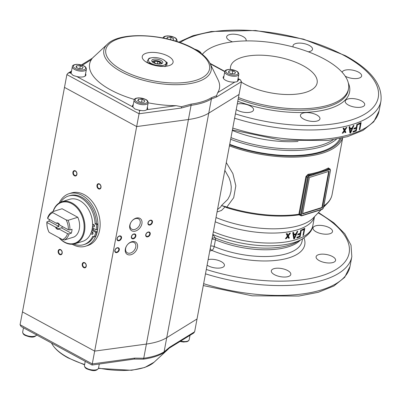<?xml version="1.0" encoding="UTF-8"?>
<svg xmlns="http://www.w3.org/2000/svg" width="401" height="401" viewBox="0 0 401 401"><rect width="100%" height="100%" fill="white"/><g stroke="black" fill="none" stroke-linecap="round" stroke-linejoin="round"><path stroke-width="0.6" d="M229.623 144.826A78.165 32.401 10.6 0 0 322.133 152.059A78.165 32.401 10.6 0 0 341.196 138.255M229.427 145.879A79.268 32.857 10.6 0 0 322.83 153.062A79.268 32.857 10.6 0 0 342.569 137.944M208.144 259.597A9.91 4.105 -169.4 0 1 221.267 261.637A9.91 4.105 -169.4 0 1 224.425 265.522A9.91 4.105 -169.4 0 1 218.284 268.129A9.91 4.105 -169.4 0 1 208.104 265.768A9.91 4.105 -169.4 0 1 207.101 265.161M319.261 260.635A9.91 4.105 -169.4 0 1 316.103 256.745A9.91 4.105 -169.4 0 1 322.244 254.139A9.91 4.105 -169.4 0 1 332.424 256.505A9.91 4.105 -169.4 0 1 335.582 260.389A9.91 4.105 -169.4 0 1 329.442 262.996A9.91 4.105 -169.4 0 1 319.261 260.635M316.188 231.848A9.91 4.105 -169.4 0 1 313.031 227.958A9.91 4.105 -169.4 0 1 319.171 225.357A9.91 4.105 -169.4 0 1 329.351 227.718A9.91 4.105 -169.4 0 1 332.509 231.608A9.91 4.105 -169.4 0 1 326.364 234.209A9.91 4.105 -169.4 0 1 316.188 231.848M274.49 274.685A9.91 4.105 -169.4 0 1 271.332 270.795A9.91 4.105 -169.4 0 1 277.477 268.189A9.91 4.105 -169.4 0 1 287.652 270.555A9.91 4.105 -169.4 0 1 290.81 274.439A9.91 4.105 -169.4 0 1 284.67 277.046A9.91 4.105 -169.4 0 1 274.49 274.685M217.061 211.949L221.477 210.49L225.076 206.906L226.796 207.718A1.649 0.416 107.4 0 1 226.856 207.051L233.698 197.693L235.833 185.808L232.881 173.578L226.299 162.58M298.925 213.964A2.165 1.524 127.4 0 0 298.89 214.254A0.551 0.276 -177.2 0 1 299.577 214.304A1.584 1.178 -49.1 0 1 299.602 214.084L306.605 176.666L307.226 175.573L308.319 175.026A0.551 0.331 80.8 0 1 308.088 174.3L305.928 176.54L298.925 213.964L300.635 214.645A1.649 0.922 118.5 0 0 300.76 215.588A1.649 0.922 118.5 0 0 300.945 215.753L301.712 215.813A0.551 0.396 -107.4 0 0 301.948 215.502A1.103 0.617 -61.5 0 1 301.402 214.751L308.404 177.327L307.637 177.222L300.635 214.645L301.402 214.751M209.738 251.086L211.903 250.409A3.303 1.393 112.8 0 0 214.184 246.545L215.447 239.793A3.303 1.393 112.8 0 0 215.332 237.968L212.761 234.48M300.033 215.051L299.557 214.936L299.577 214.304M308.404 177.327A1.103 0.617 -61.5 0 1 309.321 176.114L313.341 174.851A0.551 0.396 -107.4 0 0 313.036 174.139L309.011 175.402A1.649 0.922 118.5 0 0 308.153 176.079A1.649 0.922 118.5 0 0 307.637 177.222L305.928 176.54M325.722 170.54A0.551 0.396 72.6 0 1 325.772 170.951L329.792 169.688A0.551 0.396 -107.4 0 0 329.487 168.976L325.462 170.24A0.551 0.396 72.6 0 1 325.722 170.54M224.841 170.38L229.071 177.808L230.58 182.26L231.272 186.816L231.031 191.287L229.828 195.553L227.738 199.412L221.512 205.512L226.856 207.056A79.268 32.857 10.6 0 0 298.89 214.254L298.991 214.846L299.888 215.147M290.439 233.051L288.349 235.923L289.387 238.069A66.055 27.383 -169.4 0 1 288.469 238.239L287.783 236.685L286.354 238.585A66.055 27.383 -169.4 0 1 285.412 238.72L287.417 236.094L286.234 233.738A66.055 27.383 10.6 0 0 287.196 233.603L287.993 235.342L289.547 233.217A66.055 27.383 10.6 0 0 290.439 233.051M297.447 232.039L294.509 238.7A66.055 27.383 -169.4 0 1 293.738 238.906L292.75 232.57A66.055 27.383 10.6 0 0 293.607 232.369L293.858 234.299A66.055 27.383 10.6 0 0 296.118 233.688L297.086 231.432A66.055 27.383 10.6 0 0 297.587 231.277A66.055 27.383 10.6 0 0 297.803 231.207L297.447 232.039M295.783 234.485L295.382 234.269A65.503 27.153 -169.4 0 1 293.547 234.765L293.878 237.858L294.279 238.074L295.783 234.485A66.055 27.383 -169.4 0 1 293.948 234.981L294.279 238.074M293.241 232.455L293.457 234.079L293.858 234.299M297.231 231.387L294.108 238.48A65.503 27.153 -169.4 0 1 293.692 238.595M293.948 234.981L293.547 234.765M294.509 238.7L294.108 238.48M303.517 235.207A66.055 27.383 -169.4 0 1 302.971 235.492L304.108 229.412A66.055 27.383 -169.4 0 1 301.973 230.415L302.128 229.603A66.055 27.383 10.6 0 0 304.805 228.314L303.517 235.207L303.106 234.986A65.503 27.153 -169.4 0 1 303.061 235.011M304.309 228.575L303.106 234.986M304.108 229.412L303.697 229.192A65.503 27.153 -169.4 0 1 302.053 229.984M300.028 234.109A66.055 27.383 -169.4 0 1 297.748 234.931L297.903 234.114A66.055 27.383 10.6 0 0 300.179 233.292L300.765 230.159A66.055 27.383 10.6 0 0 301.382 229.913L300.088 236.811A66.055 27.383 -169.4 0 1 296.83 237.999L296.981 237.186A66.055 27.383 10.6 0 0 299.627 236.239L300.028 234.109L299.622 233.888A65.503 27.153 -169.4 0 1 297.823 234.555M300.9 230.109L299.687 236.59A65.503 27.153 -169.4 0 1 296.9 237.628M300.088 236.811L299.687 236.59M289.793 233.171L287.943 235.703L288.981 237.848A65.503 27.153 -169.4 0 1 288.344 237.963M288.349 235.923L287.943 235.703M289.387 238.069L288.981 237.848M287.783 236.685L287.377 236.465L285.943 238.359A65.503 27.153 -169.4 0 1 285.652 238.405M286.354 238.585L285.943 238.359M287.993 235.342L287.582 235.121L287.437 234.775L287.848 235.001M286.91 233.643L287.437 234.775M302.66 213.548L321.933 207.497L328.685 171.427M322.334 207.718L302.59 213.913L309.412 177.478L329.151 171.282L322.334 207.718L321.933 207.497M329.226 168.585L328.419 167.919A0.551 0.446 61.2 0 0 328.79 168.6A79.819 33.088 10.6 0 1 325.462 170.24L313.036 174.139A79.819 33.088 10.6 0 1 308.319 175.026L309.011 175.402A0.551 0.396 -107.4 0 1 309.321 176.114M226.796 207.718A79.047 32.767 10.6 0 0 298.991 214.846A0.551 0.501 169.3 0 1 299.552 214.891M330.178 169.167A1.649 0.922 118.5 0 0 329.998 169.001A1.649 0.922 118.5 0 0 329.487 168.976L328.79 168.6L329.106 168.525M212.069 238.625A3.303 2.652 143.4 0 1 215.332 237.968A59.318 24.586 -169.4 0 0 289.597 245.076A59.318 24.586 -169.4 0 0 296.224 242.339L301.387 239.542A64.446 26.712 10.6 0 1 294.189 242.515A64.446 26.712 10.6 0 1 212.841 234.51M225.432 206.54A1.649 0.276 124.9 0 1 225.076 206.906L221.512 205.512L220.74 206.946L217.522 209.477M316.77 114.957A9.91 4.105 -169.4 0 1 319.933 118.841A9.91 4.105 -169.4 0 1 313.788 121.448A9.91 4.105 -169.4 0 1 303.612 119.087A9.91 4.105 -169.4 0 1 300.454 115.197A9.91 4.105 -169.4 0 1 306.595 112.591A9.91 4.105 -169.4 0 1 316.77 114.957M232.555 41.849A9.91 4.105 -169.4 0 1 229.803 40.671A9.91 4.105 -169.4 0 1 226.645 36.787A9.91 4.105 -169.4 0 1 232.786 34.18A9.91 4.105 -169.4 0 1 242.966 36.541A9.91 4.105 -169.4 0 1 246.124 40.431A9.91 4.105 -169.4 0 1 245.953 40.922M342.163 72.3A9.91 4.105 -169.4 0 1 348.359 69.754A9.91 4.105 -169.4 0 1 358.469 72.12A9.91 4.105 -169.4 0 1 361.627 76.01A9.91 4.105 -169.4 0 1 355.486 78.611A9.91 4.105 -169.4 0 1 345.306 76.25A9.91 4.105 -169.4 0 1 345.236 76.21M361.542 100.907A9.91 4.105 -169.4 0 1 364.699 104.791A9.91 4.105 -169.4 0 1 358.559 107.398A9.91 4.105 -169.4 0 1 348.379 105.037A9.91 4.105 -169.4 0 1 345.221 101.147A9.91 4.105 -169.4 0 1 351.366 98.541A9.91 4.105 -169.4 0 1 361.542 100.907M293.256 47.002A9.91 4.105 -169.4 0 1 293.031 45.704A9.91 4.105 -169.4 0 1 299.176 43.097A9.91 4.105 -169.4 0 1 309.351 45.458A9.91 4.105 -169.4 0 1 312.509 49.348A9.91 4.105 -169.4 0 1 308.304 51.809M194.701 49.178A9.91 4.105 -169.4 0 1 198.194 50.591A9.91 4.105 -169.4 0 1 201.262 53.488M237.262 103.999A9.91 4.105 -169.4 0 1 250.384 106.039A9.91 4.105 -169.4 0 1 253.542 109.924A9.91 4.105 -169.4 0 1 247.402 112.531A9.91 4.105 -169.4 0 1 237.222 110.17A9.91 4.105 -169.4 0 1 236.224 109.563M339.898 138.535A77.067 31.945 -169.4 0 1 321.331 151.623A77.067 31.945 -169.4 0 1 229.713 144.335M351.842 130.23L350.695 132.876A110.095 45.634 -169.4 0 1 349.948 133.097L349.07 126.821A110.095 45.634 10.6 0 0 349.878 126.596L350.103 128.51A110.095 45.634 10.6 0 0 352.284 127.854L353.231 125.588A110.095 45.634 10.6 0 0 353.943 125.358L351.842 130.23M346.905 127.378L344.94 130.32L345.862 132.405A110.095 45.634 -169.4 0 1 345.01 132.611L344.409 131.102L343.076 133.052A110.095 45.634 -169.4 0 1 342.218 133.237L344.083 130.536L343.055 128.265A110.095 45.634 10.6 0 0 343.928 128.074L344.619 129.764L346.078 127.583A110.095 45.634 10.6 0 0 346.905 127.378M351.948 128.656A110.095 45.634 -169.4 0 1 350.178 129.187L350.474 132.26L351.948 128.656L351.547 128.44A109.543 45.408 -169.4 0 1 349.777 128.967L350.294 132.656A109.543 45.408 -169.4 0 1 349.903 132.776M349.512 126.696L349.702 128.29L350.103 128.51M353.366 125.548L350.494 132.195M202.34 54.341A75.964 31.489 -169.4 0 1 218.49 44.817A75.964 31.489 -169.4 0 1 303.577 50.125A75.964 31.489 -169.4 0 1 348.509 88.832A75.964 31.489 -169.4 0 1 329.191 104.902A75.964 31.489 -169.4 0 1 238.47 97.563M230.52 69.408A44.04 18.256 -169.4 0 1 230.555 66.756A44.04 18.256 -169.4 0 1 257.853 55.183A44.04 18.256 -169.4 0 1 303.086 65.679A44.04 18.256 -169.4 0 1 317.126 82.962A44.04 18.256 -169.4 0 1 289.828 94.536A44.04 18.256 -169.4 0 1 244.595 84.04A44.04 18.256 -169.4 0 1 241.357 82.14M350.178 129.187L349.777 128.967M350.695 132.876L350.294 132.656M359.852 129.473A110.095 45.634 -169.4 0 1 359.266 129.734L360.404 123.653A110.095 45.634 -169.4 0 1 358.153 124.591L358.309 123.779A110.095 45.634 10.6 0 0 361.146 122.576L359.852 129.473L359.451 129.252A109.543 45.408 -169.4 0 1 359.346 129.297M360.659 122.791L359.451 129.252M360.404 123.653L359.998 123.433A109.543 45.408 -169.4 0 1 358.233 124.18M356.168 128.265A110.095 45.634 -169.4 0 1 353.877 129.077L354.033 128.265A110.095 45.634 10.6 0 0 356.319 127.448L356.905 124.315A110.095 45.634 10.6 0 0 357.537 124.079L356.248 130.972A110.095 45.634 -169.4 0 1 352.965 132.15L353.116 131.333A110.095 45.634 10.6 0 0 355.767 130.395L356.168 128.265L355.767 128.044A109.543 45.408 -169.4 0 1 353.953 128.701M357.06 124.26L355.847 130.751A109.543 45.408 -169.4 0 1 353.035 131.774M356.248 130.972L355.847 130.751M346.253 127.538L344.534 130.104L345.456 132.185A109.543 45.408 -169.4 0 1 344.895 132.325M344.94 130.32L344.534 130.104M345.862 132.405L345.456 132.185M344.409 131.102L344.003 130.886L342.67 132.836A109.543 45.408 -169.4 0 1 342.469 132.876M343.076 133.052L342.67 132.836M344.619 129.764L344.088 129.212L344.494 129.428M343.642 128.135L344.088 129.212M62.025 252.971A2.311 1.659 72.6 0 1 61.032 254.264A2.311 1.659 72.6 0 1 59.238 253.492A2.311 1.659 72.6 0 1 58.656 251.141A2.311 1.659 72.6 0 1 59.649 249.848A2.311 1.659 72.6 0 1 61.443 250.62A2.311 1.659 72.6 0 1 62.025 252.971M62.18 253.196A2.752 1.975 72.6 0 1 59.714 254.57A2.752 1.975 72.6 0 1 58.17 251.021A2.752 1.975 72.6 0 1 60.636 249.648A2.752 1.975 72.6 0 1 62.18 253.196M82.721 264.204A2.311 1.659 -107.4 0 0 83.303 266.555A2.311 1.659 -107.4 0 0 85.097 267.327A2.311 1.659 -107.4 0 0 86.09 266.033A2.311 1.659 -107.4 0 0 85.508 263.683A2.311 1.659 -107.4 0 0 83.714 262.911A2.311 1.659 -107.4 0 0 82.721 264.204M82.235 264.084A2.752 1.975 -107.4 0 0 83.779 267.632A2.752 1.975 -107.4 0 0 86.245 266.259A2.752 1.975 -107.4 0 0 84.701 262.71A2.752 1.975 -107.4 0 0 82.235 264.084M76.771 174.184A2.311 1.659 -107.4 0 0 76.19 171.839A2.311 1.659 -107.4 0 0 74.396 171.067A2.311 1.659 -107.4 0 0 73.403 172.36A2.311 1.659 -107.4 0 0 73.984 174.711A2.311 1.659 -107.4 0 0 75.779 175.478A2.311 1.659 -107.4 0 0 76.771 174.184M76.922 174.415A2.752 1.975 -107.4 0 0 75.378 170.861A2.752 1.975 -107.4 0 0 72.912 172.235A2.752 1.975 -107.4 0 0 74.456 175.788A2.752 1.975 -107.4 0 0 76.922 174.415M97.468 185.422A2.311 1.659 72.6 0 1 98.461 184.129A2.311 1.659 72.6 0 1 100.255 184.901A2.311 1.659 72.6 0 1 100.836 187.247A2.311 1.659 72.6 0 1 99.844 188.54A2.311 1.659 72.6 0 1 98.05 187.768A2.311 1.659 72.6 0 1 97.468 185.422M96.977 185.297A2.752 1.975 72.6 0 1 99.443 183.924A2.752 1.975 72.6 0 1 100.987 187.478A2.752 1.975 72.6 0 1 98.521 188.851A2.752 1.975 72.6 0 1 96.977 185.297M115.027 250.319A2.311 1.644 -52 0 1 116.4 248.334A2.311 1.644 -52 0 1 118.335 248.239A2.311 1.644 -52 0 1 118.796 249.803A2.311 1.644 -52 0 1 117.423 251.788A2.311 1.644 -52 0 1 115.488 251.883A2.311 1.644 -52 0 1 115.027 250.319M114.811 250.475A2.752 1.955 -52 0 1 117.513 247.708A2.752 1.955 -52 0 1 119.297 249.863A2.752 1.955 -52 0 1 116.591 252.63A2.752 1.955 -52 0 1 114.811 250.475M117.237 238.5A2.311 1.644 -52 0 1 118.616 236.515A2.311 1.644 -52 0 1 120.546 236.42A2.311 1.644 -52 0 1 121.007 237.983A2.311 1.644 -52 0 1 119.633 239.968A2.311 1.644 -52 0 1 117.699 240.064A2.311 1.644 -52 0 1 117.237 238.5M117.022 238.66A2.752 1.955 -52 0 1 119.724 235.888A2.752 1.955 -52 0 1 121.508 238.049A2.752 1.955 -52 0 1 118.801 240.816A2.752 1.955 -52 0 1 117.022 238.66M131.593 236.545A2.311 1.644 -52 0 1 132.972 234.56A2.311 1.644 -52 0 1 134.901 234.465A2.311 1.644 -52 0 1 135.363 236.029A2.311 1.644 -52 0 1 133.989 238.014A2.311 1.644 -52 0 1 132.054 238.109A2.311 1.644 -52 0 1 131.593 236.545M131.378 236.7A2.752 1.955 -52 0 1 134.079 233.933A2.752 1.955 -52 0 1 135.864 236.089A2.752 1.955 -52 0 1 133.157 238.861A2.752 1.955 -52 0 1 131.378 236.7M148.159 222.771A2.311 1.644 -52 0 1 149.538 220.786A2.311 1.644 -52 0 1 151.468 220.69A2.311 1.644 -52 0 1 151.929 222.254A2.311 1.644 -52 0 1 150.555 224.239A2.311 1.644 -52 0 1 148.621 224.334A2.311 1.644 -52 0 1 148.159 222.771M147.944 222.926A2.752 1.955 -52 0 1 150.646 220.159A2.752 1.955 -52 0 1 152.43 222.314A2.752 1.955 -52 0 1 149.723 225.086A2.752 1.955 -52 0 1 147.944 222.926M145.949 234.585A2.311 1.644 -52 0 1 147.322 232.605A2.311 1.644 -52 0 1 149.257 232.505A2.311 1.644 -52 0 1 149.718 234.074A2.311 1.644 -52 0 1 148.345 236.059A2.311 1.644 -52 0 1 146.41 236.154A2.311 1.644 -52 0 1 145.949 234.585M145.733 234.745A2.752 1.955 -52 0 1 148.435 231.978A2.752 1.955 -52 0 1 150.22 234.134A2.752 1.955 -52 0 1 147.513 236.901A2.752 1.955 -52 0 1 145.733 234.745M135.754 246.981A6.19 4.401 128 0 0 134.52 242.785A6.19 4.401 128 0 0 129.348 243.041A6.19 4.401 128 0 0 125.663 248.354A6.19 4.401 128 0 0 126.896 252.55A6.19 4.401 128 0 0 132.074 252.294A6.19 4.401 128 0 0 135.754 246.981M137.483 247.387A7.454 5.293 128 0 0 132.656 241.547A7.454 5.293 128 0 0 125.333 249.041A7.454 5.293 128 0 0 130.16 254.881A7.454 5.293 128 0 0 137.483 247.387M140.18 223.347A6.19 4.401 128 0 0 138.941 219.152A6.19 4.401 128 0 0 133.769 219.407A6.19 4.401 128 0 0 130.084 224.72A6.19 4.401 128 0 0 131.322 228.916A6.19 4.401 128 0 0 136.495 228.66A6.19 4.401 128 0 0 140.18 223.347M141.904 223.753A7.454 5.293 128 0 0 137.077 217.913A7.454 5.293 128 0 0 129.759 225.407A7.454 5.293 128 0 0 134.586 231.247A7.454 5.293 128 0 0 141.904 223.753M239.086 79.448L238.029 78.877A7.704 3.193 10.6 0 1 238.349 79.904L239.086 79.448L240.399 79.829L241.447 81.649L239.051 94.451L208.761 113.142L239.051 94.451L197.031 318.985L166.741 337.677A66.055 27.383 -169.4 0 1 157.879 341.577A66.055 27.383 -169.4 0 1 146.4 344.058L94.666 351.111L22.471 311.923L64.491 87.388L136.686 126.576L64.491 87.388L66.887 74.586L139.082 113.774L181.553 107.984L191.076 105.333A2.2 1.253 -97.8 0 0 191.082 104.11L181.417 106.731L176.179 105.679A66.055 27.383 10.6 0 1 148.175 102.806M169.252 348.123L193.673 333.056L194.635 331.787L197.031 318.985L166.741 337.677L208.761 113.142A66.055 27.383 -169.4 0 1 199.898 117.042A66.055 27.383 -169.4 0 1 188.42 119.523L136.686 126.576L188.42 119.523A66.055 27.383 10.6 0 0 199.898 117.042A66.055 27.383 10.6 0 0 208.761 113.142L211.412 98.952A66.055 27.383 -169.4 0 1 202.555 102.851A66.055 27.383 -169.4 0 1 191.076 105.333L146.4 344.058L94.666 351.111L139.643 110.656L140.906 110.486C143.508 110.937 145.473 110.666 146.811 109.679A7.704 3.193 10.6 0 0 147.658 108.556A7.704 3.193 10.6 0 0 147.337 107.288M143.347 359.166L134.19 359.085L134.741 358.123L143.743 358.248A66.055 27.383 10.6 0 0 155.222 355.767A66.055 27.383 10.6 0 0 164.084 351.867L166.741 337.677A66.055 27.383 -169.4 0 1 157.879 341.577A66.055 27.383 -169.4 0 1 146.4 344.058L143.743 358.248A2.2 1.253 82.2 0 1 143.347 359.166A65.704 27.233 10.6 0 0 163.578 352.815L169.367 348.008L167.753 349.577M88.275 362.995L86.746 362.163M24.977 328.64L26.506 329.467M134.741 358.123L92.27 363.913L94.666 351.111L22.471 311.923L20.075 324.725L21.118 326.544L92.05 365.045L92.27 363.913L20.075 324.725M134.19 359.085L92.05 365.045M163.578 352.815A2.2 1.825 58.3 0 0 164.084 351.867L169.768 347.131L169.307 348.063M147.247 62.676A15.689 6.501 -169.4 0 1 142.25 56.521A15.689 6.501 -169.4 0 1 151.974 52.396A15.689 6.501 -169.4 0 1 168.089 56.135A15.689 6.501 -169.4 0 1 173.087 62.29A15.689 6.501 -169.4 0 1 163.362 66.416A15.689 6.501 -169.4 0 1 147.247 62.676M85.293 75.238A7.704 3.193 -169.4 0 1 85.543 75.729M71.473 71.298L70.721 72.391A7.704 3.193 10.6 0 0 71.037 73.418L73.152 75.478L76.822 76.556A7.704 3.193 10.6 0 0 85.894 75.027A7.704 3.193 10.6 0 0 85.568 73.764M81.463 64.917L92.33 58.21L91.378 59.644A66.055 27.383 10.6 0 0 110.666 89.914A66.055 27.383 10.6 0 0 134.405 99.458M210.009 63.348L210.009 63.348C207.207 57.894 201.663 52.932 193.382 48.446C167.603 33.864 120.43 30.857 107.448 44.15L107.448 44.15A54.596 22.631 10.6 0 0 121.242 71.684A54.596 22.631 10.6 0 0 184.555 84.32A54.596 22.631 10.6 0 0 210.009 63.348L218.064 79.824A66.055 27.383 10.6 0 1 217.693 92.651L216.535 95.709L211.312 97.764A65.704 27.233 -169.4 0 1 191.082 104.11M237.999 80.862A7.704 3.193 10.6 0 0 237.728 80.315M223.933 76.205A7.704 3.193 10.6 0 0 223.177 77.268A7.704 3.193 10.6 0 0 225.633 80.29A7.704 3.193 10.6 0 0 234.891 82.04C237.046 81.929 238.199 81.218 238.349 79.904L238.324 80.11M147.307 109.252A7.704 3.193 10.6 0 0 147.062 108.766M133.267 104.656A7.704 3.193 10.6 0 0 132.51 105.719A7.704 3.193 10.6 0 0 132.806 106.942L134.916 109.007L138.591 110.085A7.704 3.193 10.6 0 0 140.906 110.486M181.417 106.731L181.553 107.984M132.992 106.135A7.704 3.193 10.6 0 0 132.586 106.496M223.658 77.679A7.704 3.193 10.6 0 0 223.252 78.045M216.535 95.709L216.58 96.992L211.412 98.952A2.2 1.825 -121.7 0 0 211.312 97.764M92.275 58.245L107.448 44.15M70.721 72.391L67.844 73.318L66.887 74.586M70.817 72.972A7.704 3.193 -169.4 0 1 71.228 72.606M161.282 63.809A4.491 1.86 10.6 0 0 161.493 63.393A4.491 1.86 10.6 0 0 160.059 61.634A4.491 1.86 10.6 0 0 155.448 60.561A4.491 1.86 10.6 0 0 152.661 61.744A4.491 1.86 10.6 0 0 152.706 62.205M160.986 60.406A5.604 2.326 10.6 0 0 154.079 59.158A5.604 2.326 10.6 0 0 152.164 61.694A5.604 2.326 10.6 0 0 153.538 62.741A5.604 2.326 10.6 0 0 161.974 63.533A5.604 2.326 10.6 0 0 160.986 60.406M163.287 59.684A9.068 3.759 10.6 0 0 152.33 57.634A9.068 3.759 10.6 0 0 151.242 63.463A9.068 3.759 10.6 0 0 163.869 65.157A9.068 3.759 10.6 0 0 163.287 59.684L167.247 62.656L166.59 66.17M152.144 57.659L149.222 58.195C148.651 58.551 147.889 59.914 146.941 62.285L151.022 63.674L152.997 64.977M164.966 66.741C165.914 64.376 166.676 63.012 167.247 62.656M157.758 66.015L163.763 66.406M160.295 64.01A3.98 1.649 10.6 0 0 159.723 61.729L160.014 61.884M159.723 61.729A3.98 1.649 10.6 0 0 154.916 60.827A3.98 1.649 10.6 0 0 153.553 62.746M157.748 61.353L154.761 61.303L154.094 62.501L156.41 63.759L159.392 63.814L160.064 62.611L157.748 61.353L157.297 63.774M154.495 62.721L154.761 61.303M172.641 40.26L172.961 40.265L173.763 38.822L170.986 37.313L167.402 37.248L166.721 38.757M167.107 38.847L167.402 37.248M170.54 39.694L170.986 37.313M232.755 70.842L229.171 70.776L228.364 72.22L231.146 73.724L234.73 73.794L235.532 72.35L232.755 70.842L232.209 73.744M228.851 72.481L229.171 70.776M80.32 65.769L76.736 65.699L75.934 67.142L78.711 68.651L82.295 68.716L83.097 67.273L80.32 65.769L79.779 68.671M76.421 67.408L76.736 65.699M142.089 99.293L138.505 99.227L137.698 100.671L140.48 102.18L144.064 102.245L144.866 100.801L142.089 99.293L141.543 102.2M138.185 100.932L138.505 99.227M68.315 229.753L59.804 225.136A3.303 2.371 72.6 0 0 56.215 223.187L47.709 218.57A14.311 10.276 -107.4 0 1 52.822 212.665L66.15 219.898A14.311 10.276 72.6 0 1 68.315 229.753A1880.865 779.654 10.6 0 0 69.859 229.968L72.05 229.277A15.413 11.068 72.6 0 1 71.313 233.217L69.122 233.903A1880.87 779.654 -169.4 0 1 67.579 233.693L59.067 229.076A3.303 2.371 72.6 0 1 55.478 227.126L56.28 227.382L58.997 226.53A2.752 1.975 72.6 0 1 58.561 224.124A2.752 1.975 72.6 0 1 58.636 223.818M56.215 223.187L57.017 223.442A2.752 1.975 72.6 0 1 57.027 223.442L57.042 223.437M57.027 223.442A2.752 1.975 72.6 0 1 59.423 224.75L59.804 225.136M53.188 211.527A21.469 15.413 72.6 0 1 71.694 203.648A21.469 15.413 72.6 0 1 83.739 231.342A21.469 15.413 72.6 0 1 64.506 242.054A21.469 15.413 72.6 0 1 59.238 237.843M59.037 237.738A22.02 15.809 -107.4 0 0 64.777 242.435A22.02 15.809 -107.4 0 0 75.057 243.743A22.02 15.809 -107.4 0 0 84.857 224.831A22.02 15.809 -107.4 0 0 72.15 203.041A22.02 15.809 -107.4 0 0 61.869 201.728A22.02 15.809 -107.4 0 0 53.022 211.578M61.869 201.728L69.513 199.332A22.02 15.809 72.6 0 1 79.789 200.64A22.02 15.809 72.6 0 1 92.496 222.43A22.02 15.809 72.6 0 1 82.696 241.347L75.057 243.743M93.909 224.635A22.02 15.809 72.6 0 1 93.854 225.833M93.533 228.445A22.02 15.809 72.6 0 1 93.227 229.893M92.566 232.054A22.02 15.809 72.6 0 1 92.305 232.72M92.22 229.347A20.641 14.822 -107.4 0 0 92.531 227.898M52.822 212.665L52.356 211.788L62.08 208.736L77.799 217.267A15.413 11.068 72.6 0 1 74.115 236.966L64.391 240.019A15.413 11.068 72.6 0 0 69.122 233.903M55.478 227.126L46.972 222.51A1880.865 779.654 -169.4 0 1 46.892 221.838L49.082 221.151A15.413 11.068 72.6 0 1 49.283 219.427M52.356 211.788A15.413 11.068 -107.4 0 0 47.629 217.898A1880.87 779.654 10.6 0 0 47.709 218.57M46.892 221.838A15.413 11.068 -107.4 0 0 48.671 231.482L49.138 232.364A14.311 10.276 -107.4 0 1 46.972 222.51M59.067 229.076L58.686 228.69L61.403 227.838L71.313 233.217M58.997 226.53L49.082 221.151M62.501 226.6A2.752 1.975 72.6 0 1 61.403 227.838M56.28 227.382A2.752 1.975 -107.4 0 0 58.676 228.69A2.752 1.975 -107.4 0 0 58.686 228.69M67.579 233.693A14.311 10.276 72.6 0 1 62.461 239.597L49.138 232.364M66.15 219.898L68.075 220.319L77.799 217.267M68.075 220.319A15.413 11.068 72.6 0 1 69.859 229.968M62.461 239.597L64.391 240.019M92.36 231.883A1.378 0.987 -107.4 0 0 92.967 233.813M91.012 233.006A1.378 0.987 -107.4 0 0 91.794 234.279A1.378 0.987 -107.4 0 0 92.436 234.359A1.378 0.987 -107.4 0 0 93.052 233.176A1.378 0.987 -107.4 0 0 92.255 231.818A1.378 0.987 -107.4 0 0 91.613 231.733A1.378 0.987 -107.4 0 0 91.443 231.813M93.744 224.495A1.378 0.987 -107.4 0 0 94.35 226.425M92.516 226.094A1.378 0.987 -107.4 0 0 93.177 226.891A1.378 0.987 -107.4 0 0 93.819 226.976A1.378 0.987 -107.4 0 0 94.43 225.793A1.378 0.987 -107.4 0 0 93.639 224.43A1.378 0.987 -107.4 0 0 92.997 224.349A1.378 0.987 -107.4 0 0 92.566 224.695M73.794 244.064A25.489 18.301 -107.4 0 0 83.734 244.655L85.017 244.254A25.489 18.301 -107.4 0 0 93.679 236.66M83.734 244.655A25.489 18.301 -107.4 0 0 92.831 236.199L94.155 236.916A27.238 19.554 -107.4 0 0 95.694 232.329L91.884 230.259M92.345 227.798L96.155 229.863L97.433 229.462A27.238 19.554 -107.4 0 0 97.739 224.204L96.415 223.487A25.489 18.301 -107.4 0 0 81.649 197.137A25.489 18.301 -107.4 0 0 69.754 195.618L68.476 196.019A25.489 18.301 -107.4 0 0 60.656 202.189M96.415 223.487L95.137 223.888A25.489 18.301 -107.4 0 0 80.37 197.543A25.489 18.301 -107.4 0 0 68.476 196.019M94.155 236.916L95.433 236.515A27.238 19.554 -107.4 0 0 96.972 231.928L92.095 229.337M97.739 224.204L96.461 224.605L95.137 223.888M96.155 229.863A27.238 19.554 -107.4 0 0 96.461 224.605M96.972 231.928L95.694 232.329M72.235 244.254A27.524 19.759 -107.4 0 0 72.776 244.555A27.524 19.759 -107.4 0 0 85.624 246.199A27.524 19.759 -107.4 0 0 97.874 222.555A27.524 19.759 -107.4 0 0 81.994 195.317A27.524 19.759 -107.4 0 0 69.142 193.678A27.524 19.759 -107.4 0 0 59.268 202.921M85.624 246.199L87.819 245.507A27.524 19.759 -107.4 0 0 100.065 221.863A27.524 19.759 -107.4 0 0 84.185 194.63A27.524 19.759 -107.4 0 0 71.338 192.986L69.142 193.678M93.959 224.685A22.185 15.93 72.6 0 1 93.904 225.923M93.593 228.475A22.185 15.93 72.6 0 1 93.288 229.923M92.621 232.119A22.185 15.93 72.6 0 1 92.335 232.856M205.482 273.828A110.095 45.634 10.6 0 0 323.833 279.908A110.095 45.634 10.6 0 0 351.832 256.62L349.988 266.464A110.095 45.634 -169.4 0 1 321.988 289.753A110.095 45.634 -169.4 0 1 203.638 283.677M328.419 167.919A79.268 32.857 -169.4 0 1 319.341 171.698A79.268 32.857 -169.4 0 1 308.088 174.3M300.344 240.109A58.351 24.185 10.6 0 1 288.499 246.78A58.351 24.185 10.6 0 1 215.447 239.793A3.303 1.368 10.6 0 0 213.277 239.257A3.303 1.368 10.6 0 0 211.949 239.262M210.685 246.019A3.303 1.368 -169.4 0 1 212.014 246.008A3.303 1.368 -169.4 0 1 214.184 246.545A58.351 24.185 10.6 0 0 287.236 253.532A58.351 24.185 10.6 0 0 302.073 241.191L302.504 238.911M303.973 237.988A61.654 25.554 10.6 0 1 278.264 260.124A61.654 25.554 10.6 0 1 211.903 250.409A3.303 2.371 72.6 0 1 210.365 248.62A3.303 2.371 72.6 0 1 210.249 248.339M330.484 170.3L323.336 207.863A1.103 0.617 -61.5 0 1 322.424 209.081L301.948 215.502M322.128 209.397A0.551 0.396 -107.4 0 0 322.424 209.081M216.019 217.532A67.528 27.99 10.6 0 0 299.883 225.337A67.528 27.99 10.6 0 0 313.371 217.843L321.216 209.693M215.222 221.778A66.055 27.383 10.6 0 0 297.888 229.673A66.055 27.383 10.6 0 0 314.444 216.73M213.352 231.773A66.055 27.383 10.6 0 0 296.018 239.673A66.055 27.383 10.6 0 0 312.815 225.698C312.554 230.254 308.745 234.871 301.387 239.542M294.164 236.745L293.763 236.53M287.342 237.277L286.931 237.056M323.737 206.365A79.047 32.767 10.6 0 0 327.401 203.267C329.903 200.675 331.462 197.793 332.073 194.615A79.268 32.857 -169.4 0 1 323.833 205.863M301.457 215.778A0.551 0.396 -107.4 0 0 301.712 215.813L322.188 209.387L323.477 207.748L330.479 170.325L329.998 169.001L329.141 168.54M329.792 169.688A1.103 0.617 -61.5 0 1 330.339 170.445M313.341 174.851L325.772 170.951M318.158 212.871A106.791 44.265 -169.4 0 1 332.599 271.402A106.791 44.265 -169.4 0 1 206.294 269.472M298.018 141.483A68.807 28.521 -169.4 0 1 232.314 130.455M180.044 42.596A106.791 44.265 -169.4 0 1 344.213 55.559A106.791 44.265 -169.4 0 1 351.101 120.049A106.791 44.265 -169.4 0 1 235.417 113.874M234.6 118.23A110.095 45.634 10.6 0 0 352.95 124.31A110.095 45.634 10.6 0 0 380.95 101.022C382.634 84.611 370.73 69.473 345.236 55.609L303.402 39.108L255.592 30.511L211.207 31.514L193.036 35.669L178.706 42.135M232.41 129.949L281.342 140.23L328.038 140.455L347.472 136.671L362.97 130.405L373.797 121.754L379.105 110.866A110.095 45.634 -169.4 0 1 351.111 134.155A110.095 45.634 -169.4 0 1 232.755 128.079M230.66 139.282A77.067 31.945 10.6 0 0 322.279 146.565A77.067 31.945 10.6 0 0 336.424 139.212M333.241 139.743A76.24 31.604 -169.4 0 1 321.913 144.961A76.24 31.604 -169.4 0 1 230.971 137.633M348.509 88.832L348.233 90.31A75.964 31.489 -169.4 0 1 328.915 106.38A75.964 31.489 -169.4 0 1 238.194 99.037M237.778 101.252A77.614 32.175 10.6 0 0 329.843 108.511A77.614 32.175 10.6 0 0 348.314 82.952M350.374 130.937L349.973 130.721M343.993 131.708L343.592 131.493M98.456 368.394L131.568 370.288L144.791 367.466L154.074 362.223A54.596 22.631 -169.4 0 1 98.536 368.058M84.641 364.499A54.596 22.631 -169.4 0 1 67.759 357.446A54.596 22.631 -169.4 0 1 51.523 343.045M194.635 331.787L169.768 347.131M180.656 341.086A7.158 2.967 10.6 0 0 189.187 339.692L188.525 340.86L187.051 341.677L183.412 342.038L180.059 341.457M86.731 368.318A7.158 2.967 10.6 0 0 94.085 370.028A7.158 2.967 10.6 0 0 98.521 368.143C96.12 372.313 90.656 370.293 86.897 368.91C85.333 368.183 84.516 367.05 84.451 365.512A7.158 2.967 10.6 0 0 86.731 368.318M36.752 334.619C34.356 338.785 28.887 336.77 25.133 335.386C23.564 334.66 22.752 333.527 22.687 331.988A7.158 2.967 10.6 0 0 24.967 334.795A7.158 2.967 10.6 0 0 31.91 336.499A7.158 2.967 10.6 0 0 36.631 334.965M122.636 70.401A52.747 21.865 10.6 0 0 196.104 80.265A52.747 21.865 10.6 0 0 192.701 48.411A52.747 21.865 10.6 0 0 119.237 38.546A52.747 21.865 10.6 0 0 122.636 70.401M146.811 109.679L176.179 105.679M224.781 71.689L210.219 63.784M217.693 92.651L234.891 82.04M69.985 72.847L71.037 73.418M138.591 110.085L139.643 110.656M91.378 59.644L82.36 65.208M76.822 76.556L132.806 106.942M216.58 96.992L241.447 81.649M163.001 38.23C163.006 36.807 164.676 36.015 167.999 35.859L174.625 37.463C176.199 38.195 177.011 39.328 177.072 40.862A7.158 2.967 -169.4 0 1 176.756 41.493M164.054 38.175A6.276 2.601 -169.4 0 1 167.297 35.98A6.276 2.601 -169.4 0 1 174.35 37.448A6.276 2.601 -169.4 0 1 175.287 41.032M224.771 71.754C224.776 70.33 226.44 69.543 229.768 69.383L236.389 70.987C237.963 71.724 238.78 72.857 238.836 74.385A7.158 2.967 -169.4 0 1 234.4 76.27A7.158 2.967 -169.4 0 1 227.051 74.561A7.158 2.967 -169.4 0 1 224.771 71.754L223.497 78.536M236.119 70.977A6.276 2.601 -169.4 0 1 236.52 74.766A6.276 2.601 -169.4 0 1 227.783 73.594A6.276 2.601 -169.4 0 1 227.377 69.804A6.276 2.601 -169.4 0 1 236.119 70.977M72.335 66.681C72.34 65.258 74.01 64.471 77.333 64.31L83.959 65.914C85.533 66.651 86.345 67.784 86.405 69.313A7.158 2.967 -169.4 0 1 81.969 71.193A7.158 2.967 -169.4 0 1 74.616 69.488A7.158 2.967 -169.4 0 1 72.335 66.681L71.067 73.458M83.684 65.899A6.276 2.601 -169.4 0 1 84.09 69.689A6.276 2.601 -169.4 0 1 75.348 68.516A6.276 2.601 -169.4 0 1 74.942 64.726A6.276 2.601 -169.4 0 1 83.684 65.899M134.104 100.205C134.109 98.786 135.774 97.994 139.102 97.839L145.723 99.443C147.297 100.175 148.114 101.308 148.169 102.841A7.158 2.967 -169.4 0 1 143.733 104.721A7.158 2.967 -169.4 0 1 136.385 103.017A7.158 2.967 -169.4 0 1 134.104 100.205L132.831 106.987M145.453 99.428A6.276 2.601 -169.4 0 1 145.854 103.217A6.276 2.601 -169.4 0 1 137.117 102.044A6.276 2.601 -169.4 0 1 136.711 98.255A6.276 2.601 -169.4 0 1 145.453 99.428M314.504 216.665L312.815 225.698M323.572 207.247L327.401 203.267M299.662 215.056L300.945 215.753M342.685 137.914L332.073 194.615M318.489 212.525L333.742 222.745L344.765 233.713L351.01 245.141L351.832 256.62M349.988 266.464L344.68 277.352L333.853 286.003L318.349 292.269L298.915 296.053L252.224 295.828L203.287 285.547M379.105 110.866L380.95 101.022M84.581 364.82L68.14 357.928C59.859 353.441 54.315 348.479 51.513 343.025M154.074 362.223L167.758 349.577M189.187 339.692L190.004 335.321M84.451 365.512L85.233 361.346M98.521 368.143L99.283 364.058M22.687 331.988L23.464 327.817M209.999 63.328L224.871 71.398M238.054 78.556L240.399 79.829M67.844 73.318L71.518 71.052M92.155 58.366L93.764 56.797M152.33 57.634L151.909 57.689M177.072 40.862L176.941 41.554M238.836 74.385L237.537 81.338M86.405 69.313L85.132 76.095M148.169 102.841L146.901 109.618"/></g></svg>
